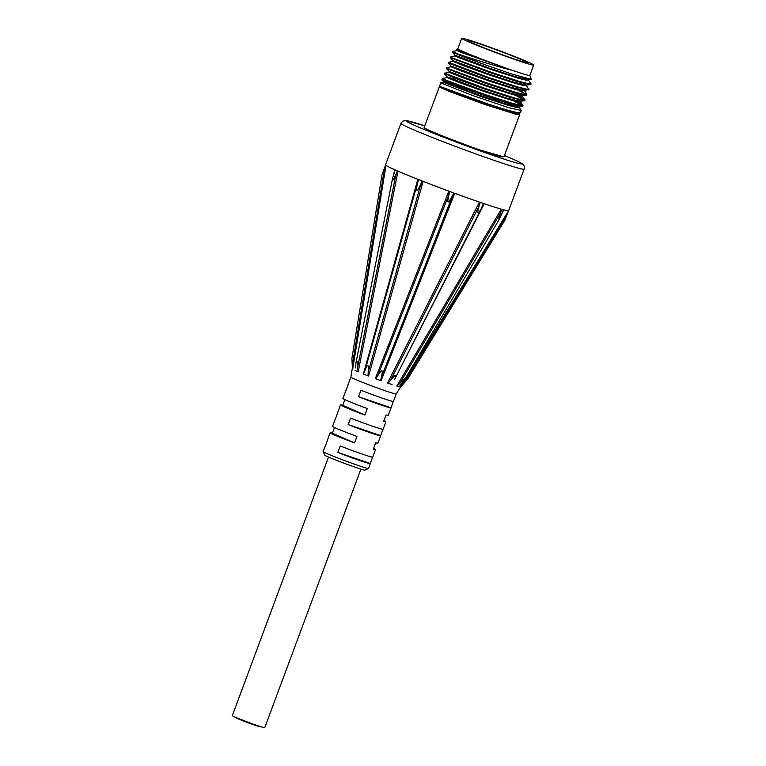 <?xml version="1.0" encoding="UTF-8"?>
<svg xmlns="http://www.w3.org/2000/svg" width="766" height="766" viewBox="0 0 766 766"><rect width="100%" height="100%" fill="white"/><g stroke="black" fill="none" stroke-linecap="round" stroke-linejoin="round"><path stroke-width="1.15" d="M236.694 717.79L236.617 717.981A12.447 0.498 20.4 0 0 248.117 722.788A12.447 0.498 20.4 0 0 259.961 726.656L260.028 726.465M328.499 457.053L232.328 715.645A17.292 0.689 20.4 0 0 248.289 722.328A17.292 0.689 20.4 0 0 264.739 727.7L360.91 469.108M518.793 106.934L522.297 106.531L511.276 104.166L494.683 99.044L457.388 86.031L441.848 79.884L443.485 81.665L454.228 86.079L479.248 95.166L505.311 103.736L518.936 106.905L521.206 110.476L509.045 107.814L472.44 95.444L440.718 82.881L439.521 86.338L477.218 100.643L504.612 109.682L518.888 113.033L519.683 114.603L515.681 114.191L484.888 104.521L449.202 91.403L439.244 86.979M439.473 86.29L489.053 104.377L506.441 109.854L517.663 112.726L520.373 112.717M440.718 82.881L443.284 82.297L482.063 96.899L509.179 105.603L516.887 107.47L518.812 107.106M502.822 156.456C503.999 157.375 501.73 156.992 496.033 155.287L480.215 150.04A42.532 1.704 -159.6 0 1 424.115 127.529L439.311 86.97L479.87 102.318L508.423 111.539L516.619 113.569L518.793 113.263M480.215 150.04L502.314 156.465L504.105 156.398L519.674 114.622M515.566 101.256L522.977 105.727L519.578 105.545L510.625 103.19L482.015 93.854L453.759 83.58L443.39 79.013M441.838 79.856L442.241 78.793M522.297 106.531L522.824 105.038L520.717 105.382L512.425 103.343L483.49 93.988L442.241 78.774M522.211 105.545L513.383 100.777M487.09 65.512L462.664 56.55L452.38 52.251L464.282 56.78L452.601 51.523L464.282 56.78L487.09 65.512L511.927 74.082L531.221 79.319L529.833 75.394A38.386 1.542 -159.6 0 1 505.062 67.772L461.304 52.471L456.986 50.546L456.632 49.292L466.887 53.725L505.062 67.772A38.386 1.542 -159.6 0 1 457.867 48.66L456.632 49.292M526.079 78.362L528.023 79.683M530.809 83.389L528.167 79.846L526.29 80.21L518.774 78.4L492.423 69.965L457.503 57.144L454.975 55.947L455.176 55.296L452.38 52.251M523.082 83.207L526.022 85.083M526.845 94.247L523.542 89.239L524.135 90.465L529 89.536L524.873 89.201L512.263 85.677L494.089 79.75L448.273 62.592L494.089 79.75L524.873 89.201L529 89.536L526.165 85.246L524.289 85.61L516.763 83.8L490.403 75.355L463.545 65.694L452.965 61.337L453.175 60.696L450.37 57.651L488.191 71.994L515.911 81.148L530.254 84.595L531.001 84.136L528.607 84.155L517.692 81.32L500.428 75.805L450.37 57.651M521.081 88.607L524.011 90.474M524.164 90.656L522.259 91.01L514.733 89.191L488.382 80.746L461.534 71.085L450.963 66.738L451.174 66.096L448.369 63.051L486.219 77.404L513.929 86.558L528.253 89.995M516.408 92.648L517.644 93.261M519.08 94.007L522 95.874M518.955 96.162L524.834 99.647L522.153 96.047L520.248 96.401L512.722 94.582L486.381 86.146L459.552 76.495L448.953 72.138L449.163 71.487L446.358 68.442L484.246 82.814L511.947 91.958L526.252 95.386L525.198 93.845L517.663 89.986M517.069 99.408L519.999 101.275M516.945 101.562L522.824 105.038L520.143 101.438L518.256 101.801L510.74 99.992L484.399 91.556L457.551 81.895L446.942 77.529L447.153 76.887L453.625 78.927L447.153 76.887L444.347 73.842L449.316 75.279M528.167 79.846L528.128 78.869L528.167 79.674L514.991 76.562L489.656 68.26L455.186 55.296L489.656 68.26L514.991 76.562L528.167 79.674L531.221 79.319M526.165 85.246L525.553 83.839L526.146 85.074L512.933 81.943L487.578 73.632L453.175 60.696L487.578 73.632L512.933 81.943L526.146 85.074L530.264 84.595M524.135 90.465L510.951 87.343L485.596 79.032L451.174 66.096L485.596 79.032L510.951 87.343L524.135 90.465M519.358 93.356L520.612 94.055L519.358 93.356M522.153 96.047L521.531 94.63L522.144 95.865L508.969 92.753L483.633 84.452L449.163 71.487L483.633 84.452L508.969 92.753L522.144 95.865L526.989 94.936L520.717 94.084L506.537 89.919L446.358 68.442M520.143 101.438L519.53 100.03L520.133 101.265L506.929 98.144L481.584 89.833L447.153 76.887L481.584 89.833L506.929 98.144L520.133 101.265L524.241 100.786L509.897 97.349L482.187 88.195L455.693 78.544L444.251 73.373L462.75 80.813L500.591 94.046L516.15 98.795L524.978 100.336L516.15 98.795L500.591 94.046L462.75 80.813L444.251 73.402L448.953 72.138M531.01 84.145L530.857 83.456L528.732 83.791L520.43 81.742L491.494 72.397L450.274 57.191L463.593 62.678L500.428 75.805L517.692 81.32L528.607 84.155L531.001 84.136M528.846 88.856L526.721 89.191L518.419 87.142L489.484 77.787L448.589 62.314L448.369 63.051M526.836 94.247L524.72 94.591L516.418 92.542L487.473 83.188L449.278 69.036L446.578 67.714L450.963 66.738M524.241 100.786L524.978 100.336L523.159 98.747L517.577 95.855L524.978 100.336L524.834 99.647L522.709 99.982L514.417 97.943L485.481 88.588L444.567 73.105M526.989 94.936L519.578 90.455L526.884 95.051L520.717 94.084L506.537 89.919L468.591 76.83L446.262 67.983M510.778 69.984C494.664 65.876 471.77 58.503 460.05 54.769M477.4 42.791A38.386 1.542 -159.6 0 1 514.733 56.55A38.386 1.542 -159.6 0 1 533.672 65.062A38.386 1.542 -159.6 0 1 497.163 53.122A38.386 1.542 -159.6 0 1 461.726 38.3A38.386 1.542 -159.6 0 1 477.4 42.791M483.94 45.366A31.808 1.273 -159.6 0 1 527.515 62.764A31.808 1.273 -159.6 0 1 497.258 52.873A31.808 1.273 -159.6 0 1 467.882 40.588A31.808 1.273 -159.6 0 1 483.94 45.366M385.413 165.351L385.557 164.92A65.704 2.633 -159.6 0 1 385.528 164.814A65.704 2.633 -159.6 0 1 385.537 164.795L400.953 123.336A65.704 2.633 20.4 0 0 461.611 148.709A65.704 2.633 20.4 0 0 524.107 169.142C524.404 166.883 524.25 165.58 523.638 165.236L523.101 164.575C522.536 164.068 523.073 163.656 511.832 158.639L504.468 155.498A61.548 2.47 -159.6 0 1 511.611 158.552A61.548 2.47 -159.6 0 1 498.848 157.394A61.548 2.47 -159.6 0 1 419.787 127.644A61.548 2.47 -159.6 0 1 424.737 125.854L405.702 120.521L402.772 121.162L400.953 123.336M385.537 165.13L384.13 168.932M385.557 164.968L381.956 175.146L385.853 165.255M394.126 172.867L394.672 169.698A65.704 2.633 -159.6 0 1 385.997 165.351L384.408 169.2L385.825 165.418M395.141 170.09L393.81 173.911M395.17 169.918L397.363 170.885C393.81 179.78 392.202 182.308 392.556 178.459L395.17 169.918L397.391 170.885M418.657 179.799L417.374 183.639L417.834 179.292A65.704 2.633 -159.6 0 1 397.985 171.153L395.84 174.801L397.334 171.048M418.715 179.637L422.219 181.015C417.25 192.122 415.603 193.128 417.259 184.031L418.696 179.637L422.21 181.015M449.786 191.672L448.522 195.512L448.847 191.146A65.704 2.633 -159.6 0 1 423.129 181.379L420.62 184.912L422.162 181.178M449.843 191.51L453.721 192.936L453.367 193.875C447.488 205.403 446.31 204.618 449.843 191.519L453.721 192.946M480.177 202.511L478.894 206.341L479.392 202.071A65.704 2.633 -159.6 0 1 454.707 193.3L452.112 196.833L453.663 193.099M480.244 202.348L483.47 203.459L480.962 209.271C477.074 215.447 476.835 213.139 480.253 202.368L483.47 203.459M481.862 207.356L483.394 203.603M501.701 209.434L500.361 213.235L501.299 209.137A65.704 2.633 -159.6 0 1 484.246 203.718L482.12 206.801M501.768 209.271L503.444 209.731L499.547 218.827C498.149 220.618 498.896 217.439 501.787 209.281L503.473 209.75M501.922 213.666L503.386 209.894M524.107 169.142L508.691 210.593A65.704 2.633 -159.6 0 1 508.691 210.612A65.704 2.633 -159.6 0 1 503.837 209.846L502.477 212.345M431.967 335.709L400.561 386.887L403.155 384.159L507.169 214.346L508.681 210.468M372.621 457.158L370.275 463.478A24.206 0.967 -159.6 0 1 370.332 463.593L368.532 468.447A24.206 0.967 -159.6 0 1 368.494 468.476A24.206 0.967 -159.6 0 1 345.504 460.921A24.206 0.967 -159.6 0 1 323.156 451.614A24.206 0.967 -159.6 0 1 323.156 451.576L324.966 446.712A24.206 0.967 -159.6 0 1 325.081 446.664M323.156 451.614L324.784 455.167A21.438 0.862 20.4 0 0 344.576 463.411A21.438 0.862 20.4 0 0 364.942 470.104L368.494 468.476M393.331 401.461L390.986 407.771A24.206 0.967 -159.6 0 1 391.053 407.895A24.206 0.967 -159.6 0 1 358.536 396.74L360.949 390.267A24.206 0.967 20.4 0 0 393.456 401.413L396.223 393.973A24.206 0.967 -159.6 0 1 396.223 393.973A24.206 0.967 -159.6 0 1 373.205 386.437A24.206 0.967 -159.6 0 1 350.857 377.102A24.206 0.967 -159.6 0 1 350.857 377.092L348.09 384.542A24.206 0.967 20.4 0 0 348.147 384.656L345.734 391.129A24.206 0.967 -159.6 0 1 345.677 391.014A24.206 0.967 -159.6 0 1 345.801 390.966M373.569 448.503A24.206 0.967 -159.6 0 1 375.512 449.661A24.206 0.967 -159.6 0 1 373.281 449.269L375.685 442.796A24.206 0.967 20.4 0 0 377.925 443.188L380.692 435.739A24.206 0.967 -159.6 0 1 348.185 424.594L350.589 418.112A24.206 0.967 20.4 0 0 383.105 429.266L385.873 421.817A24.206 0.967 -159.6 0 1 383.642 421.415L386.045 414.942A24.206 0.967 20.4 0 0 388.276 415.335L391.053 407.895M383.919 420.658A24.206 0.967 -159.6 0 1 385.873 421.817M345.677 391.014L342.909 398.464A24.206 0.967 20.4 0 0 367.316 408.575L364.903 415.048A24.206 0.967 -159.6 0 1 340.497 404.936L337.729 412.386A24.206 0.967 20.4 0 0 337.787 412.51L335.384 418.983A24.206 0.967 -159.6 0 1 335.317 418.868L332.549 426.317A24.206 0.967 20.4 0 0 356.956 436.419L354.543 442.901A24.206 0.967 -159.6 0 1 330.136 432.79L327.369 440.239A24.206 0.967 20.4 0 0 327.436 440.354L325.023 446.837A24.206 0.967 -159.6 0 1 324.966 446.712M330.136 432.79A24.206 0.967 -159.6 0 1 332.377 433.192L334.503 427.476M340.497 404.936A24.206 0.967 -159.6 0 1 342.728 405.338L344.853 399.622M370.332 463.593A24.206 0.967 -159.6 0 1 337.825 452.438L340.238 445.965A24.206 0.967 20.4 0 0 372.745 457.111L375.512 449.661M382.981 429.314L380.635 435.624A24.206 0.967 -159.6 0 1 380.692 435.739M380.635 435.624L348.185 424.594M390.986 407.771L358.536 396.74M370.275 463.478L337.825 452.438M364.903 415.048L342.728 405.338M354.543 442.901L332.377 433.192M399.22 386.734L399.641 386.15M502.831 211.56L503.837 209.846M501.299 209.137L396.798 386.035L399.785 383.498C403.988 378.988 405.674 377.581 404.841 379.275L399.21 386.763L397.152 386.188M479.392 202.071L387.558 382.99L388.056 383.211L390.469 380.463C395.553 374.306 396.941 373.952 394.624 379.39L484.246 203.718M448.847 191.146L375.33 378.576L375.828 378.806L377.695 375.876C382.11 368.618 383.326 369.068 381.334 377.217L380.587 380.558L381.095 380.702L454.707 193.3M417.834 179.292L363.381 373.971L365.104 370.189C367.642 363.103 368.666 363.793 368.178 372.266L368.053 375.857L368.599 376.02L423.129 181.379M355.424 367.9L356.056 362.251C356.87 359.216 357.368 361.121 357.55 367.958L358.191 371.836L397.985 171.153M394.672 169.698L393.896 173.566M352.437 369.212L351.91 358.325L352.657 369.269L385.997 165.351M357.751 371.702L355.06 370.524M368.053 375.857L363.754 374.162M380.587 380.558L375.828 378.806M391.991 384.551L388.056 383.211M403.155 384.159L407.751 378.892L504.804 220.321L508.471 210.966M496.033 155.287L503.817 156.57M447.43 68.624L451.327 69.878M515.662 95.386L524.413 100.145M384.408 169.2L352.283 365.449M395.84 174.801L357.55 367.958M420.62 184.912L368.178 372.266M365.315 369.442L417.116 184.549M452.112 196.833L381.334 377.217M377.695 375.876L448.522 195.512M390.469 380.463L478.894 206.341M399.785 383.498L500.361 213.235M521.215 110.476L520.382 112.717M518.745 113.062L519.923 112.928M443.485 81.665L443.275 82.297M439.512 86.338L439.311 86.97M452.61 51.514L456.986 50.546M450.59 56.914L454.975 55.937M448.589 62.314L452.965 61.337M442.556 78.505L446.942 77.529M456.019 72.492L455.406 74.139M454.008 77.893L453.395 79.54M522.125 77.261L521.684 78.458M520.21 82.422L519.674 83.858M518.199 87.812L517.663 89.258M516.198 93.213L515.662 94.649M514.187 98.613L513.651 100.049M461.726 38.3L457.867 48.66M533.672 65.062L529.823 75.422M396.223 393.973L400.57 386.887M415.938 361.83L508.691 210.612M350.857 377.102L352.178 368.953M431.421 336.59L415.028 363.314M351.91 358.325L381.956 175.146M356.056 362.251L392.556 178.459M365.104 370.189L417.259 184.031M394.624 379.39L480.962 209.271M404.841 379.275L499.547 218.827"/></g></svg>
